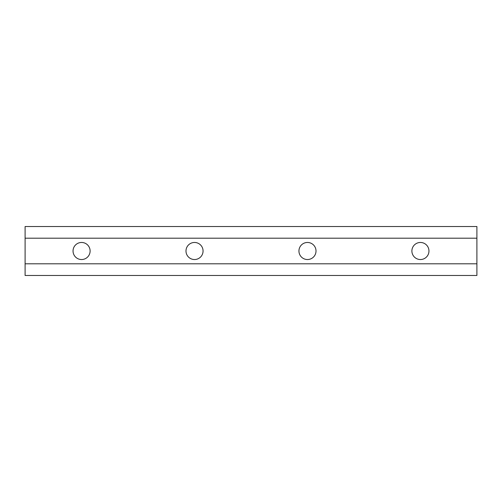 <?xml version="1.0" encoding="UTF-8"?>
<svg xmlns="http://www.w3.org/2000/svg" width="502" height="502" viewBox="0 0 502 502"><rect width="100%" height="100%" fill="white"/><g stroke="black" fill="none" stroke-linecap="round" stroke-linejoin="round"><path stroke-width="0.75" d="M194.525 242.466A8.534 8.534 0 0 0 185.991 251A8.534 8.534 0 0 0 194.525 259.534A8.534 8.534 0 0 0 203.059 251A8.534 8.534 0 0 0 194.525 242.466M307.475 242.466A8.534 8.534 0 0 0 298.941 251A8.534 8.534 0 0 0 307.475 259.534A8.534 8.534 0 0 0 316.009 251A8.534 8.534 0 0 0 307.475 242.466M81.575 242.466A8.534 8.534 0 0 0 73.041 251A8.534 8.534 0 0 0 81.575 259.534A8.534 8.534 0 0 0 90.109 251A8.534 8.534 0 0 0 81.575 242.466M420.425 242.466A8.534 8.534 0 0 0 411.891 251A8.534 8.534 0 0 0 420.425 259.534A8.534 8.534 0 0 0 428.959 251A8.534 8.534 0 0 0 420.425 242.466M476.9 238.199L476.9 275.472L25.1 275.472L25.1 226.527L476.9 226.527L476.9 238.199L25.1 238.199M476.9 263.801L25.1 263.801"/></g></svg>

